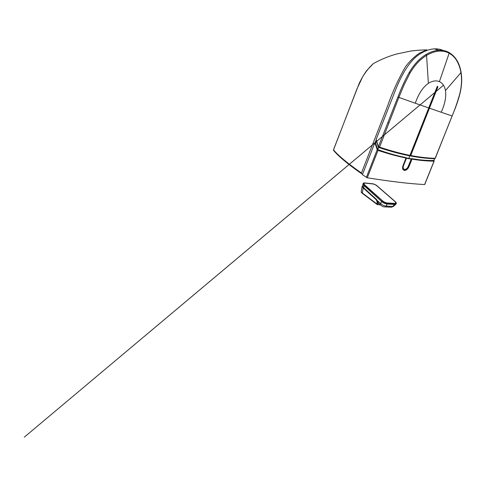 <?xml version="1.0" encoding="UTF-8"?>
<svg xmlns="http://www.w3.org/2000/svg" width="486" height="486" viewBox="0 0 486 486"><rect width="100%" height="100%" fill="white"/><g stroke="black" fill="none" stroke-linecap="round" stroke-linejoin="round"><path stroke-width="0.73" d="M333.615 149.439L359.263 83.252C361.45 78.683 363.923 74.461 366.687 70.592L373.357 63.587C380.945 59.395 388.709 56.2 396.649 54.001L410.482 51.103C414.187 50.544 420.815 49.955 426.799 49.876L419.303 53.241C414.339 56.649 409.747 61.108 405.537 66.625C398.423 78.987 392.542 91.842 387.895 105.189L361.444 173.004C348.128 163.758 338.815 156.067 333.505 149.925L333.748 150.642M373.37 63.575L373.357 63.587C369.621 66.934 366.061 71.327 362.684 76.752L357.016 88.786L333.505 149.925M376.097 140.357L375.113 142.386L376.128 140.515L375.332 142.556L375.526 143.127L376.316 141.098M409.674 155.812L408.811 158.709L412 159.122L409.018 166.595C407.821 169.158 406.26 170.44 404.34 170.428L406.94 169.444L408.981 166.589L412.007 159.122C420.111 160.471 427.455 161.145 434.034 161.139L424.667 184.407M424.618 184.534C410.354 183.854 391.248 181.6 367.282 177.785L362.392 174.699L374.858 142.75L377.203 149.67L378.011 150.381L367.282 177.785M366.353 177.414L377.203 149.67L378.011 150.381C388.162 153.764 397.499 156.31 406.023 158.011L403.009 165.617C402.159 168.29 402.602 169.893 404.34 170.428M375.149 142.495L377.549 149.573M375.113 142.386L374.858 142.75M406.399 157.999L405.962 157.707C397.463 155.988 388.15 153.467 378.035 150.15M404.358 170.373C402.639 169.845 402.201 168.259 403.046 165.623L403.009 165.617M403.046 165.623L406.059 157.786M408.811 158.709L406.399 158.248L403.471 165.629C402.791 167.761 403.143 169.049 404.534 169.48L404.546 169.426C403.18 169 402.833 167.731 403.502 165.629L403.471 165.629M406.399 158.248L405.725 157.549C397.171 155.878 387.846 153.224 377.756 149.585L375.526 143.127M404.546 169.426C406.059 169.432 407.292 168.429 408.246 166.406L408.283 166.412C407.311 168.484 406.059 169.505 404.534 169.48M406.405 158.236L406.284 157.895L406.405 158.236M406.393 157.993L406.029 157.743M406.253 157.877L405.725 157.549M411.12 158.825L406.296 157.895M377.756 149.585L378.612 147.404L376.128 139.488L393.514 95.153C400.421 76.521 409.491 59.541 421.453 53.077C425.858 50.495 430.14 49.092 434.296 48.873C437.515 48.703 440.51 49.25 443.275 50.501M409.813 155.733L437.291 86.338L437.594 86.514L437.145 86.763L410.014 155.38L409.388 155.757C400.233 153.983 390.07 151.237 378.886 147.525M378.776 147.489L378.442 146.59L397.906 97.042C401.327 88.002 405.111 79.783 409.255 72.39C414.224 64.158 419.813 58.217 426.015 54.547C430.42 51.935 434.697 50.514 438.846 50.277C442.491 50.07 445.832 50.787 448.876 52.427L449.167 53.174L439.411 81.624C436.088 80.269 432.412 80.84 428.385 83.343C422.856 87.207 418.495 93.841 415.293 103.232L398.86 97.419L379.59 147.137L378.776 147.489M428.385 83.343L426.55 55.361C422.656 57.913 419.697 60.349 417.662 62.676C414.898 65.671 412.359 69.133 410.044 73.052L404.024 85.001L398.86 97.419L397.906 97.042M437.011 86.708L437.734 87.012L437.594 86.514L410.397 155.477L409.874 155.344C400.78 153.57 390.689 150.83 379.59 147.137M378.272 146.681L378.333 146.274M376.249 140.247L378.248 146.347M376.225 140.825L378.357 147.07M377.677 149.354L378.473 147.325M408.246 166.406L411.18 159.135L408.283 166.412M411.077 158.831L406.369 157.95M411.654 158.667L423.531 160.362L434.022 160.939M411.703 158.667C419.819 160.058 427.212 160.659 433.877 160.471L434.593 158.685M439.411 81.624C442.582 83.142 444.611 86.113 445.486 90.542C446.373 96.75 444.951 103.986 441.215 112.26L452.126 115.972L435.219 158.12M445.486 90.542L460.947 72.621C460.266 68.368 458.906 64.456 456.864 60.884C455.024 57.64 452.454 55.07 449.167 53.174C442.564 49.736 435.031 50.465 426.55 55.361L426.015 54.547M437.734 87.012L437.625 86.332M434.296 48.873L438.846 50.277L440.51 50.271C440.456 50.137 445.954 50.605 449.107 52.555C455.552 56.485 459.543 63.065 461.086 72.305L460.947 72.621C462.028 79.443 461.591 86.666 459.641 94.29C457.587 101.671 455.084 108.9 452.126 115.972L452.138 115.954M415.293 103.232L429.454 108.196L410.737 155.514L437.819 87.049M435.262 158.029L434.721 158.679C429.211 158.582 423.148 158.023 416.538 157.014C423.142 158.023 429.205 158.576 434.721 158.679M434.909 158.594L435.201 158.15M410.397 155.477L410.445 155.86L410.737 155.514C419.88 157.233 427.966 158.163 434.988 158.29M410.293 155.933L416.538 157.014M410.445 155.86L409.728 155.793M410.16 155.866L409.777 155.793M363.71 183.483L364.5 184.698L382.452 200.767C383.989 202.067 385.617 202.802 387.342 202.984L394.845 203.409L395.962 203.02L394.984 201.544L376.996 185.938C375.611 184.808 374.111 184.121 372.483 183.89L365.01 183.119L363.722 183.453M396.236 203.549L395.999 204.077L394.766 204.454L387.257 204.047C385.325 203.834 383.484 203.002 381.729 201.55L363.807 185.433L363.024 183.86M372.306 183.738L364.822 182.949C363.176 182.858 362.987 183.429 364.281 184.674L382.227 200.754C383.91 202.164 385.684 202.966 387.542 203.16L395.045 203.585C396.612 203.585 396.661 202.911 395.191 201.556L377.203 185.962C375.69 184.723 374.056 183.987 372.306 183.738L364.743 182.955M395.191 201.556L396.327 203.348L395.075 203.792L387.573 203.373C385.641 203.172 383.806 202.34 382.057 200.876L380.635 203.598C382.379 205.056 384.213 205.888 386.145 206.088C385.75 206.896 385.149 207.145 384.329 206.836C383.393 206.878 382.233 206.356 380.854 205.262C380.252 204.94 380.18 204.381 380.635 203.598L377.197 200.475M387.542 203.16L386.145 206.088L389.438 206.246C388.849 207.048 388.12 207.297 387.245 206.981L385.398 206.89M395.665 204.387L393.921 206.015L392.676 206.404C391.825 207.218 390.963 207.449 390.094 207.103L388.478 207.036M395.045 203.585L394.766 204.454L392.676 206.404L389.438 206.246M382.227 200.754L364.117 184.789L363.662 187.76M362.362 193.367C361.475 192.669 361.092 192.122 361.226 191.715L362.52 193.483L377.136 204.485M361.596 192.389L362.349 193.343M377.288 204.642L380.392 204.849L377.993 202.656M376.978 204.011L377.063 202.972C377.136 201.465 376.747 200.293 375.903 199.442L363.182 187.888L362.337 192.991L376.978 204.011L377.27 204.63L377.446 203.002C377.531 201.38 377.124 200.111 376.213 199.199L363.485 187.657C362.659 186.952 362.343 186.399 362.544 185.998L362.69 185.852M377.276 200.736L378.102 203.033L376.249 199.181C377.154 200.062 377.567 201.332 377.488 202.996L377.361 204.576L380.265 204.728M377.239 204.606L380.398 204.849M362.817 185.792C362.283 186.138 362.513 186.758 363.522 187.645L376.249 199.181L363.492 187.62C362.532 186.758 362.307 186.144 362.817 185.792M378.132 202.954L379.208 203.768M362.805 186.004L362.817 186.916M363.522 187.645L363.182 187.888L362.185 186.174M377.488 202.996L379.402 203.944M361.444 173.004L361.651 173.739L362.641 174.061M375.058 142.428L375.672 141.256M403.502 165.629L406.436 158.254M405.737 157.555L406.041 157.762M379.469 146.742L378.618 146.687M388.757 123.025L387.822 122.63M410.044 73.052L409.255 72.39M429.454 108.196L441.215 112.26M459.641 94.29L459.799 94.187C461.767 86.386 462.198 79.09 461.086 72.305L460.856 72.08M443.396 137.805L455.254 108.238C456.548 104.812 458.669 98.84 459.799 94.187L459.695 94.053M435.359 158.108L443.426 137.732M396.224 202.802L396.327 203.342M364.281 184.674L363.242 183.429L363.753 183.003M364.962 183.07L372.434 183.848C374.086 184.079 375.629 184.777 377.057 185.944L395.045 201.544C396.436 202.826 396.388 203.464 394.905 203.458L387.403 203.033C385.647 202.856 383.976 202.097 382.385 200.761L364.439 184.692C363.212 183.508 363.388 182.973 364.962 183.07L364.974 183.113M363.868 183.24L363.704 183.854M395.616 203.44L395.975 202.899M377.203 185.962L395.24 201.599M372.221 183.726L372.288 183.726C372.877 183.459 377.087 185.439 377.221 185.962L377.258 186.004M387.354 203.033L387.403 203.033C385.623 202.844 383.958 202.091 382.391 200.767L364.464 184.71M394.857 203.458L387.391 203.026M377.494 204.642L380.325 204.788M377.063 202.972L377.446 202.996M376.31 199.236L375.903 199.442M333.524 150.417L333.463 149.828M361.475 173.611C348.298 164.45 339.064 156.796 333.761 150.648M361.651 173.739L362.416 174.024M443.487 85.257L24.3 437.157L443.481 85.244M376.097 139.622L376.2 140.746M424.728 184.498L434.156 161.085L433.974 160.234M435.353 158.12L434.824 158.691M362.933 184.06L363.242 183.429M394.893 203.452L395.902 203.215M364.822 182.949C363.814 182.882 363.291 183.046 363.236 183.429M364.445 184.692L363.662 183.526M393.581 206.337L391.455 207.17M362.756 186.782L362.921 184.133M362.52 193.483L377.16 204.527M378.187 203.039L378.898 203.683L376.273 199.187L363.516 187.62L362.641 186.357M361.226 191.715L362.125 186.381"/></g></svg>
